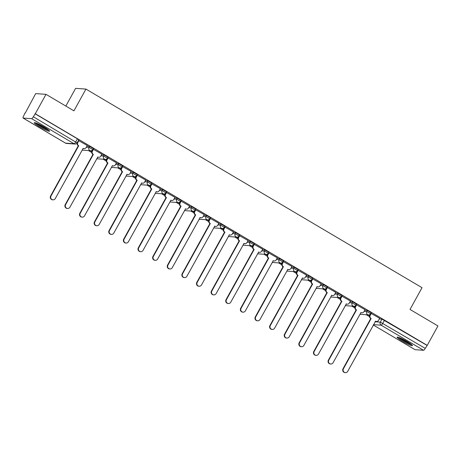 <?xml version="1.0" encoding="UTF-8"?>
<svg xmlns="http://www.w3.org/2000/svg" width="461" height="461" viewBox="0 0 461 461"><rect width="100%" height="100%" fill="white"/><g stroke="black" fill="none" stroke-linecap="round" stroke-linejoin="round"><path stroke-width="0.69" d="M93.329 148.523L89.584 146.31L88.99 147.382L92.828 149.577L93.422 148.5M107.955 157.166L104.203 154.948L103.61 156.025L107.448 158.215L108.041 157.143M122.574 165.804L118.823 163.592L118.229 164.663L122.073 166.853L122.661 165.781M137.194 174.442L133.442 172.23L132.854 173.301L136.692 175.497L137.286 174.419M151.813 183.086L148.067 180.868L147.474 181.945L151.312 184.135L151.905 183.063M166.438 191.724L162.687 189.511L162.093 190.583L165.931 192.773L166.525 191.701M181.058 200.362L177.306 198.149L176.713 199.221L180.556 201.417L181.144 200.339M195.677 209.006L191.926 206.787L191.338 207.865L195.176 210.055L195.769 208.983M210.297 217.644L206.551 215.431L205.958 216.503L209.795 218.693L210.389 217.621M224.916 226.288L221.171 224.069L220.577 225.141L224.415 227.336L225.008 226.265M239.541 234.926L235.79 232.707L235.196 233.785L239.034 235.974L239.628 234.903M254.161 243.564L250.409 241.351L249.816 242.423L253.659 244.612L254.253 243.541M268.78 252.207L265.035 249.989L264.441 251.061L268.279 253.256L268.872 252.184M283.4 260.845L279.654 258.633L279.061 259.704L282.898 261.894L283.492 260.822M298.025 269.483L294.274 267.271L293.68 268.342L297.518 270.538L298.111 269.46M312.644 278.127L308.893 275.909L308.3 276.98L312.143 279.176L312.731 278.104M327.264 286.765L323.513 284.552L322.925 285.624L326.763 287.814L327.356 286.742M341.883 295.403L338.138 293.19L337.544 294.262L341.382 296.458L341.976 295.38M356.503 304.047L352.757 301.828L352.164 302.906L356.001 305.096L356.595 304.024M371.128 312.685L367.377 310.472L366.783 311.544L370.627 313.734L371.214 312.662M402.447 341.232A8.753 1.02 -151.1 0 0 412.457 345.629A8.753 1.02 -151.1 0 0 407.144 341.561A8.753 1.02 -151.1 0 0 397.134 337.17A8.753 1.02 -151.1 0 0 402.447 341.232M39.554 126.781A8.753 1.02 -151.1 0 0 49.563 131.178A8.753 1.02 -151.1 0 0 44.25 127.115A8.753 1.02 -151.1 0 0 34.241 122.718A8.753 1.02 -151.1 0 0 39.554 126.781M46.002 94.338L73.933 110.842L85.942 89.082L422.028 287.693L410.019 309.452L437.95 325.956L427.232 345.37L35.284 113.752L46.002 94.338L35.676 93.606L25.194 113.164M76.589 143.538L77.12 143.849M88.5 150.574L91.739 152.487M103.12 159.212L106.358 161.125M117.739 167.856L120.978 169.769M132.365 176.494L135.603 178.407M146.984 185.132L150.223 187.045M161.604 193.776L164.842 195.689M176.223 202.414L179.462 204.327M190.848 211.052L194.081 212.965M205.468 219.695L208.706 221.608M220.087 228.333L223.326 230.246M234.707 236.971L237.945 238.884M249.326 245.615L252.565 247.528M263.951 254.253L267.19 256.166M278.571 262.891L281.809 264.81M293.19 271.535L296.429 273.448M307.81 280.173L311.048 282.086M322.435 288.817L325.673 290.73M337.054 297.454L340.293 299.368M351.674 306.092L354.912 308.006M366.293 314.736L369.532 316.649M65.842 106.059L75.616 88.356L85.942 89.082M24.957 113.026L23.592 116.068A2.242 0.542 -59.4 0 0 23.05 118.045A2.242 0.542 -59.4 0 0 23.113 118.062L31.63 118.661A2.242 0.542 -59.4 0 0 33.313 116.754L77.131 142.887L78.802 139.862L77.436 138.819L75.771 141.844A2.242 0.542 -59.4 0 1 74.088 143.751L31.63 118.661M35.284 113.752L33.313 116.754M379.328 318.92L381.996 319.11L380.331 322.135L425.261 348.372A2.242 0.542 120.6 0 1 423.584 350.285L415.061 349.68A2.242 0.542 120.6 0 1 414.998 349.663A2.242 0.542 120.6 0 1 414.952 349.617M425.261 348.372L427.232 345.37M379.668 318.309L370.938 313.342M365.043 309.671L356.318 304.704M350.423 301.033L341.699 296.06M335.804 292.389L327.08 287.422M321.184 283.751L312.454 278.784M306.565 275.113L297.835 270.14M291.94 266.47L283.215 261.502M277.32 257.832L268.596 252.864M262.701 249.194L253.976 244.221M248.081 240.55L239.351 235.583M233.456 231.912L224.732 226.945M218.837 223.274L210.112 218.301M204.217 214.63L195.493 209.663M189.598 205.992L180.868 201.025M174.978 197.348L166.248 192.381M160.353 188.71L151.629 183.743M145.734 180.072L137.009 175.105M131.114 171.429L122.39 166.461M116.495 162.791L107.765 157.823M101.869 154.153L93.145 149.185M87.25 145.509L78.526 140.542M86.916 146.12L89.584 146.31M101.535 154.763L104.203 154.948M116.155 163.401L118.823 163.592M130.774 172.039L133.442 172.23M145.399 180.683L148.067 180.868M160.019 189.321L162.687 189.511M174.638 197.959L177.306 198.149M189.258 206.603L191.926 206.787M203.883 215.241L206.551 215.431M218.502 223.879L221.171 224.069M233.122 232.523L235.79 232.707M247.741 241.161L250.409 241.351M262.361 249.804L265.035 249.989M276.986 258.442L279.654 258.633M291.606 267.08L294.274 267.271M306.225 275.724L308.893 275.909M320.844 284.362L323.513 284.552M335.47 293L338.138 293.19M350.089 301.644L352.757 301.828M364.709 310.282L367.377 310.472M90.425 150.707L91.866 151.56M105.045 159.35L106.491 160.203M119.67 167.988L121.11 168.841M134.289 176.632L135.73 177.479M148.909 185.27L150.349 186.123M163.528 193.908L164.969 194.761M178.153 202.552L179.594 203.399M192.773 211.19L194.214 212.043M207.392 219.828L208.833 220.681M222.012 228.472L223.452 229.319M236.637 237.11L238.078 237.962M251.257 245.748L252.697 246.6M265.876 254.391L267.317 255.238M280.495 263.029L281.936 263.882M295.115 271.667L296.556 272.52M309.74 280.311L311.181 281.158M324.36 288.949L325.8 289.802M338.979 297.587L340.42 298.44M353.599 306.231L355.039 307.084M368.224 314.869L369.664 315.722M369.739 315.531L368.662 314.898M34.984 113.729L77.436 138.819M426.932 345.347L381.996 319.11M355.12 306.893L354.042 306.254M340.5 298.25L339.423 297.616M325.875 289.612L324.798 288.972M311.256 280.974L310.178 280.334M296.636 272.33L295.559 271.696M282.017 263.692L280.939 263.052M267.392 255.054L266.314 254.414M252.772 246.41L251.694 245.776M238.153 237.772L237.075 237.133M223.533 229.129L222.456 228.495M208.908 220.491L207.836 219.857M194.288 211.853L193.211 211.213M179.669 203.209L178.591 202.575M165.05 194.571L163.972 193.937M150.43 185.933L149.352 185.293M135.805 177.289L134.727 176.655M121.185 168.651L120.108 168.017M106.566 160.013L105.488 159.373M91.946 151.369L90.869 150.735M371.347 313.347L370.206 315.405A2.242 2.161 94 0 0 371.007 318.465L370.615 318.442A2.242 2.161 -86 0 1 369.814 315.382L370.961 313.307M371.145 318.551L343.41 368.794A2.582 2.484 94 0 0 345.381 372.644A2.582 2.484 94 0 0 347.721 371.341L375.594 321.179A2.242 2.161 94 0 0 376.516 321.467L376.124 321.438A2.242 2.161 -86 0 1 375.375 321.242M345.381 372.644L344.989 372.615A2.582 2.484 -86 0 1 343.019 368.765L370.753 318.522M376.516 321.467A2.242 2.161 94 0 0 378.55 320.337L379.685 318.274M356.722 304.709L355.587 306.767A2.242 2.161 94 0 0 356.382 309.827L355.99 309.798A2.242 2.161 -86 0 1 355.195 306.738L356.341 304.669M356.526 309.907L328.785 360.156A2.582 2.484 94 0 0 330.762 364.006A2.582 2.484 94 0 0 333.096 362.703L360.975 312.541A2.242 2.161 94 0 0 361.897 312.829L361.505 312.8A2.242 2.161 -86 0 1 360.756 312.604M330.762 364.006L330.37 363.977A2.582 2.484 -86 0 1 328.393 360.127L356.134 309.884M361.897 312.829A2.242 2.161 94 0 0 363.925 311.699L365.066 309.636M342.102 296.066L340.967 298.129A2.242 2.161 94 0 0 341.762 301.189L341.37 301.16A2.242 2.161 -86 0 1 340.575 298.1L341.716 296.025M341.901 301.269L314.166 351.513A2.582 2.484 94 0 0 316.142 355.362A2.582 2.484 94 0 0 318.476 354.065L346.355 303.903A2.242 2.161 94 0 0 347.277 304.185L346.885 304.162A2.242 2.161 -86 0 1 346.136 303.96M316.142 355.362L315.75 355.333A2.582 2.484 -86 0 1 313.774 351.489L341.515 301.24M347.277 304.185A2.242 2.161 94 0 0 349.305 303.056L350.446 300.998M411.321 344.321A7.572 0.882 28.9 0 1 409.691 343.785A7.572 0.882 28.9 0 1 398.846 337.435M401.001 338.328A7.013 0.818 -151.1 0 0 409.414 342.972M398.148 337.21A8.696 1.014 -151.1 0 0 410.353 344.252A8.696 1.014 -151.1 0 0 411.88 344.793M48.428 129.875A7.572 0.882 28.9 0 1 46.797 129.334A7.572 0.882 28.9 0 1 35.946 122.983M38.107 123.876A7.013 0.818 -151.1 0 0 46.521 128.521M35.255 122.764A8.696 1.014 -151.1 0 0 47.454 129.8A8.696 1.014 -151.1 0 0 48.987 130.342M327.483 287.428L326.342 289.485A2.242 2.161 94 0 0 327.143 292.545L326.751 292.516A2.242 2.161 -86 0 1 325.956 289.462L327.097 287.387M327.281 292.631L299.546 342.875A2.582 2.484 94 0 0 301.517 346.724A2.582 2.484 94 0 0 303.857 345.422L331.736 295.259A2.242 2.161 94 0 0 332.652 295.547L332.26 295.518A2.242 2.161 -86 0 1 331.511 295.322M301.517 346.724L301.131 346.695A2.582 2.484 -86 0 1 299.154 342.846L326.889 292.602M332.652 295.547A2.242 2.161 94 0 0 334.686 294.418L335.821 292.355M312.863 278.784L311.722 280.847A2.242 2.161 94 0 0 312.523 283.907L312.132 283.878A2.242 2.161 -86 0 1 311.331 280.818L312.477 278.749M312.662 283.988L284.927 334.237A2.582 2.484 94 0 0 286.898 338.086A2.582 2.484 94 0 0 289.237 336.784L317.116 286.621A2.242 2.161 94 0 0 318.032 286.909L317.641 286.88A2.242 2.161 -86 0 1 316.891 286.684M286.898 338.086L286.506 338.057A2.582 2.484 -86 0 1 284.535 334.208L312.27 283.964M318.032 286.909A2.242 2.161 94 0 0 320.067 285.774L321.202 283.717M298.238 270.146L297.103 272.209A2.242 2.161 94 0 0 297.898 275.269L297.506 275.24A2.242 2.161 -86 0 1 296.711 272.18L297.858 270.106M298.042 275.35L270.302 325.593A2.582 2.484 94 0 0 272.278 329.442A2.582 2.484 94 0 0 274.618 328.146L302.491 277.983A2.242 2.161 94 0 0 303.413 278.265L303.021 278.242A2.242 2.161 -86 0 1 302.272 278.041M272.278 329.442L271.886 329.413A2.582 2.484 -86 0 1 269.916 325.57L297.65 275.321M303.413 278.265A2.242 2.161 94 0 0 305.447 277.136L306.582 275.079M283.619 261.508L282.484 263.565A2.242 2.161 94 0 0 283.279 266.625L282.887 266.596A2.242 2.161 -86 0 1 282.092 263.542L283.233 261.468M283.423 266.712L255.682 316.955A2.582 2.484 94 0 0 257.659 320.804A2.582 2.484 94 0 0 259.992 319.502L287.871 269.339A2.242 2.161 94 0 0 288.793 269.627L288.402 269.599A2.242 2.161 -86 0 1 287.652 269.403M257.659 320.804L257.267 320.775A2.582 2.484 -86 0 1 255.29 316.926L283.031 266.683M288.793 269.627A2.242 2.161 94 0 0 290.822 268.498L291.963 266.435M268.999 252.864L267.864 254.927A2.242 2.161 94 0 0 268.659 257.987L268.267 257.958A2.242 2.161 -86 0 1 267.472 254.898L268.613 252.83M268.798 258.068L241.063 308.317A2.582 2.484 94 0 0 243.039 312.166A2.582 2.484 94 0 0 245.373 310.864L273.252 260.701A2.242 2.161 94 0 0 274.168 260.989L273.782 260.961A2.242 2.161 -86 0 1 273.033 260.765M243.039 312.166L242.647 312.137A2.582 2.484 -86 0 1 240.671 308.288L268.406 258.039M274.168 260.989A2.242 2.161 94 0 0 276.202 259.854L277.343 257.797M254.38 244.226L253.239 246.289A2.242 2.161 94 0 0 254.04 249.349L253.648 249.32A2.242 2.161 -86 0 1 252.847 246.26L253.994 244.186M254.178 249.43L226.443 299.673A2.582 2.484 94 0 0 228.414 303.522A2.582 2.484 94 0 0 230.754 302.22L258.633 252.058A2.242 2.161 94 0 0 259.549 252.346L259.157 252.323A2.242 2.161 -86 0 1 258.408 252.121M228.414 303.522L228.022 303.494A2.582 2.484 -86 0 1 226.051 299.65L253.786 249.401M259.549 252.346A2.242 2.161 94 0 0 261.583 251.216L262.718 249.153M239.76 235.588L238.619 237.645A2.242 2.161 94 0 0 239.415 240.705L239.029 240.677A2.242 2.161 -86 0 1 238.228 237.622L239.374 235.548M239.559 240.792L211.818 291.035A2.582 2.484 94 0 0 213.795 294.884A2.582 2.484 94 0 0 216.134 293.582L244.007 243.42A2.242 2.161 94 0 0 244.929 243.708L244.537 243.679A2.242 2.161 -86 0 1 243.788 243.483M213.795 294.884L213.403 294.856A2.582 2.484 -86 0 1 211.432 291.006L239.167 240.763M244.929 243.708A2.242 2.161 94 0 0 246.963 242.578L248.099 240.515M225.135 226.945L224 229.008A2.242 2.161 94 0 0 224.795 232.067L224.403 232.039A2.242 2.161 -86 0 1 223.608 228.979L224.755 226.91M224.939 232.148L197.199 282.397A2.582 2.484 94 0 0 199.175 286.241A2.582 2.484 94 0 0 201.509 284.944L229.388 234.782A2.242 2.161 94 0 0 230.31 235.07L229.918 235.041A2.242 2.161 -86 0 1 229.169 234.845M199.175 286.241L198.783 286.218A2.582 2.484 -86 0 1 196.807 282.368L224.547 232.119M230.31 235.07A2.242 2.161 94 0 0 232.338 233.934L233.479 231.877M210.516 218.307L209.38 220.37A2.242 2.161 94 0 0 210.176 223.424L209.784 223.401A2.242 2.161 -86 0 1 208.989 220.341L210.13 218.266M210.314 223.51L182.579 273.753A2.582 2.484 94 0 0 184.556 277.603A2.582 2.484 94 0 0 186.889 276.3L214.768 226.138A2.242 2.161 94 0 0 215.69 226.426L215.299 226.397A2.242 2.161 -86 0 1 214.549 226.201M184.556 277.603L184.164 277.574A2.582 2.484 -86 0 1 182.187 273.73L209.928 223.481M215.69 226.426A2.242 2.161 94 0 0 217.719 225.296L218.86 223.233M195.896 209.669L194.755 211.726A2.242 2.161 94 0 0 195.556 214.786L195.164 214.757A2.242 2.161 -86 0 1 194.369 211.697L195.51 209.628M195.695 214.872L167.96 265.115A2.582 2.484 94 0 0 169.93 268.965A2.582 2.484 94 0 0 172.27 267.662L200.149 217.5A2.242 2.161 94 0 0 201.065 217.788L200.673 217.759A2.242 2.161 -86 0 1 199.924 217.563M169.93 268.965L169.544 268.936A2.582 2.484 -86 0 1 167.568 265.087L195.303 214.843M201.065 217.788A2.242 2.161 94 0 0 203.099 216.658L204.235 214.596M181.277 201.025L180.136 203.088A2.242 2.161 94 0 0 180.937 206.148L180.545 206.119A2.242 2.161 -86 0 1 179.744 203.059L180.891 200.99M181.075 206.228L153.34 256.477A2.582 2.484 94 0 0 155.311 260.321A2.582 2.484 94 0 0 157.65 259.024L185.529 208.862A2.242 2.161 94 0 0 186.446 209.15L186.054 209.121A2.242 2.161 -86 0 1 185.305 208.925M155.311 260.321L154.919 260.298A2.582 2.484 -86 0 1 152.948 256.449L180.683 206.2M186.446 209.15A2.242 2.161 94 0 0 188.48 208.015L189.615 205.958M166.651 192.387L165.516 194.45A2.242 2.161 94 0 0 166.312 197.504L165.92 197.481A2.242 2.161 -86 0 1 165.124 194.421L166.271 192.346M166.456 197.59L138.715 247.834A2.582 2.484 94 0 0 140.691 251.683A2.582 2.484 94 0 0 143.031 250.381L170.904 200.218A2.242 2.161 94 0 0 171.826 200.506L171.434 200.477A2.242 2.161 -86 0 1 170.685 200.281M140.691 251.683L140.3 251.654A2.582 2.484 -86 0 1 138.323 247.805L166.064 197.562M171.826 200.506A2.242 2.161 94 0 0 173.855 199.377L174.996 197.314M152.032 183.749L150.897 185.806A2.242 2.161 94 0 0 151.692 188.866L151.3 188.837A2.242 2.161 -86 0 1 150.505 185.777L151.646 183.709M151.83 188.947L124.095 239.196A2.582 2.484 94 0 0 126.072 243.045A2.582 2.484 94 0 0 128.406 241.743L156.285 191.58A2.242 2.161 94 0 0 157.207 191.868L156.815 191.839A2.242 2.161 -86 0 1 156.066 191.643M126.072 243.045L125.68 243.016A2.582 2.484 -86 0 1 123.704 239.167L151.444 188.924M157.207 191.868A2.242 2.161 94 0 0 159.235 190.739L160.376 188.676M137.413 175.105L136.277 177.168A2.242 2.161 94 0 0 137.073 180.228L136.681 180.199A2.242 2.161 -86 0 1 135.886 177.139L137.026 175.065M137.211 180.309L109.476 230.558A2.582 2.484 94 0 0 111.447 234.401A2.582 2.484 94 0 0 113.786 233.105L141.665 182.942A2.242 2.161 94 0 0 142.582 183.23L142.19 183.201A2.242 2.161 -86 0 1 141.441 183.005M111.447 234.401L111.061 234.378A2.582 2.484 -86 0 1 109.084 230.529L136.819 180.28M142.582 183.23A2.242 2.161 94 0 0 144.616 182.095L145.751 180.038M122.793 166.467L121.652 168.53A2.242 2.161 94 0 0 122.453 171.584L122.061 171.561A2.242 2.161 -86 0 1 121.26 168.501L122.407 166.427M122.591 171.671L94.857 221.914A2.582 2.484 94 0 0 96.827 225.763A2.582 2.484 94 0 0 99.167 224.461L127.046 174.298A2.242 2.161 94 0 0 127.962 174.586L127.57 174.558A2.242 2.161 -86 0 1 126.821 174.362M96.827 225.763L96.435 225.734A2.582 2.484 -86 0 1 94.465 221.885L122.2 171.642M127.962 174.586A2.242 2.161 94 0 0 129.996 173.457L131.131 171.394M108.168 157.829L107.033 159.886A2.242 2.161 94 0 0 107.828 162.946L107.442 162.917A2.242 2.161 -86 0 1 106.641 159.858L107.788 157.789M107.972 163.027L80.231 213.276A2.582 2.484 94 0 0 82.208 217.125A2.582 2.484 94 0 0 84.547 215.823L112.421 165.66A2.242 2.161 94 0 0 113.343 165.948L112.951 165.92A2.242 2.161 -86 0 1 112.202 165.724M82.208 217.125L81.816 217.096A2.582 2.484 -86 0 1 79.845 213.247L107.58 163.004M113.343 165.948A2.242 2.161 94 0 0 115.377 164.819L116.512 162.756M93.548 149.185L92.413 151.248A2.242 2.161 94 0 0 93.208 154.308L92.817 154.279A2.242 2.161 -86 0 1 92.021 151.22L93.162 149.145M93.353 154.389L65.612 204.632A2.582 2.484 94 0 0 67.588 208.481A2.582 2.484 94 0 0 69.922 207.185L97.801 157.022A2.242 2.161 94 0 0 98.723 157.305L98.331 157.282A2.242 2.161 -86 0 1 97.582 157.086M67.588 208.481L67.197 208.458A2.582 2.484 -86 0 1 65.22 204.609L92.961 154.36M98.723 157.305A2.242 2.161 94 0 0 100.752 156.175L101.893 154.118M78.929 140.547L77.794 142.605A2.242 2.161 94 0 0 78.589 145.664L78.197 145.641A2.242 2.161 -86 0 1 77.402 142.582L78.543 140.507M78.727 145.751L50.992 195.994A2.582 2.484 94 0 0 52.969 199.844A2.582 2.484 94 0 0 55.303 198.541L83.182 148.379A2.242 2.161 94 0 0 84.098 148.667L83.712 148.638A2.242 2.161 -86 0 1 82.963 148.442M52.969 199.844L52.577 199.815A2.582 2.484 -86 0 1 50.601 195.965L78.335 145.722M84.098 148.667A2.242 2.161 94 0 0 86.132 147.537L87.273 145.474M23.113 118.062L65.571 143.152L74.088 143.751A2.242 2.161 94 0 0 75.01 144.039A2.242 2.242 0 0 0 77.131 142.887M375.087 321.766L380.331 322.135A2.242 2.161 -86 0 0 381.126 325.195L373.491 324.653M414.998 349.663L373.295 325.017L415.061 349.68M423.584 350.285L381.126 325.195A2.242 0.542 -59.4 0 0 382.803 323.282L384.474 320.262M86.322 147.197L88.99 147.382A2.242 2.161 94 0 0 89.786 150.442A2.242 2.161 -86 0 0 90.708 150.73A2.242 2.242 0 0 0 92.828 149.577M100.942 155.835L103.61 156.025A2.242 2.161 94 0 0 104.411 159.08A2.242 2.161 -86 0 0 105.327 159.368A2.242 2.242 0 0 0 107.448 158.215M115.561 164.473L118.229 164.663A2.242 2.161 94 0 0 119.03 167.723A2.242 2.161 -86 0 0 119.946 168.011A2.242 2.242 0 0 0 122.073 166.853M130.186 173.117L132.854 173.301A2.242 2.161 94 0 0 133.65 176.361A2.242 2.161 -86 0 0 134.572 176.649A2.242 2.242 0 0 0 136.692 175.497M144.806 181.755L147.474 181.945A2.242 2.161 94 0 0 148.269 184.999A2.242 2.161 -86 0 0 149.191 185.287A2.242 2.242 0 0 0 151.312 184.135M159.425 190.393L162.093 190.583A2.242 2.161 94 0 0 162.889 193.643A2.242 2.161 -86 0 0 163.811 193.931A2.242 2.242 0 0 0 165.931 192.773M174.045 199.037L176.713 199.221A2.242 2.161 94 0 0 177.514 202.281A2.242 2.161 -86 0 0 178.43 202.569A2.242 2.242 0 0 0 180.556 201.417M188.664 207.675L191.338 207.865A2.242 2.161 94 0 0 192.133 210.919A2.242 2.161 -86 0 0 193.05 211.207A2.242 2.242 0 0 0 195.176 210.055M203.289 216.313L205.958 216.503A2.242 2.161 94 0 0 206.753 219.563A2.242 2.161 -86 0 0 207.675 219.851A2.242 2.242 0 0 0 209.795 218.693M217.909 224.956L220.577 225.141A2.242 2.161 94 0 0 221.372 228.201A2.242 2.161 -86 0 0 222.294 228.489A2.242 2.242 0 0 0 224.415 227.336M232.528 233.594L235.196 233.785A2.242 2.161 94 0 0 235.997 236.845A2.242 2.161 -86 0 0 236.914 237.127A2.242 2.242 0 0 0 239.034 235.974M247.148 242.232L249.816 242.423A2.242 2.161 94 0 0 250.617 245.483A2.242 2.161 -86 0 0 251.533 245.771A2.242 2.242 0 0 0 253.659 244.612M261.773 250.876L264.441 251.061A2.242 2.161 94 0 0 265.236 254.12A2.242 2.161 -86 0 0 266.158 254.409A2.242 2.242 0 0 0 268.279 253.256M276.393 259.514L279.061 259.704A2.242 2.161 94 0 0 279.856 262.764A2.242 2.161 -86 0 0 280.778 263.047A2.242 2.242 0 0 0 282.898 261.894M291.012 268.152L293.68 268.342A2.242 2.161 94 0 0 294.481 271.402A2.242 2.161 -86 0 0 295.397 271.69A2.242 2.242 0 0 0 297.518 270.538M305.631 276.796L308.3 276.98A2.242 2.161 94 0 0 309.101 280.04A2.242 2.161 -86 0 0 310.017 280.328A2.242 2.242 0 0 0 312.143 279.176M320.257 285.434L322.925 285.624A2.242 2.161 94 0 0 323.72 288.684A2.242 2.161 -86 0 0 324.642 288.972A2.242 2.242 0 0 0 326.763 287.814M334.876 294.078L337.544 294.262A2.242 2.161 94 0 0 338.339 297.322A2.242 2.161 -86 0 0 339.261 297.61A2.242 2.242 0 0 0 341.382 296.458M349.496 302.716L352.164 302.906A2.242 2.161 94 0 0 352.959 305.96A2.242 2.161 -86 0 0 353.881 306.248A2.242 2.242 0 0 0 356.001 305.096M364.115 311.354L366.783 311.544A2.242 2.161 94 0 0 367.584 314.604A2.242 2.161 -86 0 0 368.5 314.892A2.242 2.242 0 0 0 370.627 313.734M23.05 118.045L65.508 143.135A2.242 2.242 0 0 0 66.488 143.44A2.242 2.161 94 0 1 65.571 143.152A2.242 0.542 120.6 0 1 65.508 143.135A2.242 0.542 120.6 0 1 65.456 143.089M371.007 318.465L370.615 318.442M370.206 315.405L369.814 315.382M343.41 368.794L343.019 368.765M356.382 309.827L355.99 309.798M355.587 306.767L355.195 306.738M328.785 360.156L328.393 360.127M341.762 301.189L341.37 301.16M340.967 298.129L340.575 298.1M314.166 351.513L313.774 351.489M327.143 292.545L326.751 292.516M326.342 289.485L325.956 289.462M299.546 342.875L299.154 342.846M312.523 283.907L312.132 283.878M311.722 280.847L311.331 280.818M284.927 334.237L284.535 334.208M297.898 275.269L297.506 275.24M297.103 272.209L296.711 272.18M270.302 325.593L269.916 325.57M283.279 266.625L282.887 266.596M282.484 263.565L282.092 263.542M255.682 316.955L255.29 316.926M268.659 257.987L268.267 257.958M267.864 254.927L267.472 254.898M241.063 308.317L240.671 308.288M254.04 249.349L253.648 249.32M253.239 246.289L252.847 246.26M226.443 299.673L226.051 299.65M239.415 240.705L239.029 240.677M238.619 237.645L238.228 237.622M211.818 291.035L211.432 291.006M224.795 232.067L224.403 232.039M224 229.008L223.608 228.979M197.199 282.397L196.807 282.368M210.176 223.424L209.784 223.401M209.38 220.37L208.989 220.341M182.579 273.753L182.187 273.73M195.556 214.786L195.164 214.757M194.755 211.726L194.369 211.697M167.96 265.115L167.568 265.087M180.937 206.148L180.545 206.119M180.136 203.088L179.744 203.059M153.34 256.477L152.948 256.449M166.312 197.504L165.92 197.481M165.516 194.45L165.124 194.421M138.715 247.834L138.323 247.805M151.692 188.866L151.3 188.837M150.897 185.806L150.505 185.777M124.095 239.196L123.704 239.167M137.073 180.228L136.681 180.199M136.277 177.168L135.886 177.139M109.476 230.558L109.084 230.529M122.453 171.584L122.061 171.561M121.652 168.53L121.26 168.501M94.857 221.914L94.465 221.885M107.828 162.946L107.442 162.917M107.033 159.886L106.641 159.858M80.231 213.276L79.845 213.247M93.208 154.308L92.817 154.279M92.413 151.248L92.021 151.22M65.612 204.632L65.22 204.609M78.589 145.664L78.197 145.641M77.794 142.605L77.402 142.582M50.992 195.994L50.601 195.965M368.5 314.892L359.983 314.287M353.881 306.248L345.364 305.649M339.261 297.61L330.744 297.011M324.642 288.972L316.119 288.367M310.017 280.328L301.5 279.729M295.397 271.69L286.88 271.091M280.778 263.047L272.261 262.447M266.158 254.409L257.636 253.809M251.533 245.771L243.016 245.171M236.914 237.127L228.397 236.528M222.294 228.489L213.777 227.89M207.675 219.851L199.152 219.252M193.05 211.207L184.533 210.608M178.43 202.569L169.913 201.97M163.811 193.931L155.294 193.326M149.191 185.287L140.674 184.688M134.572 176.649L126.049 176.05M119.946 168.011L111.429 167.406M105.327 159.368L96.81 158.768M90.708 150.73L82.191 150.13M66.488 143.44L75.01 144.039"/></g></svg>
